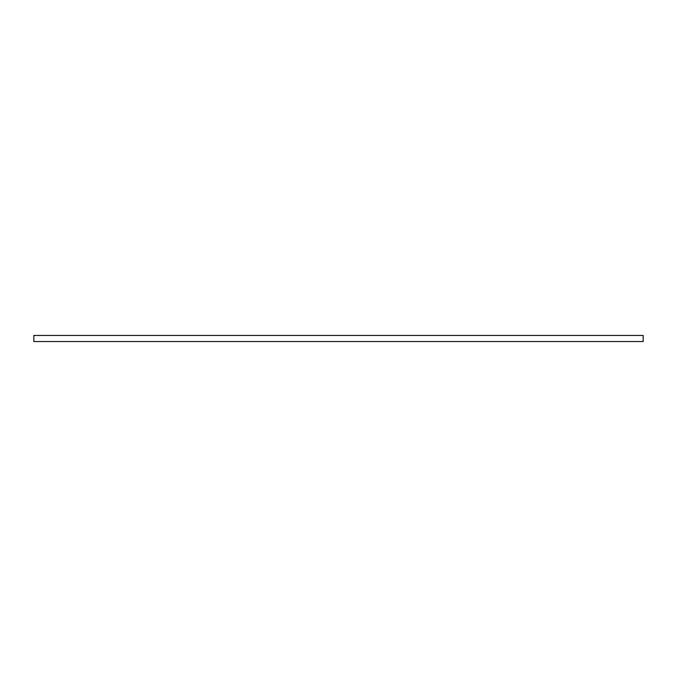 <?xml version="1.0" encoding="UTF-8"?>
<svg xmlns="http://www.w3.org/2000/svg" width="677" height="677" viewBox="0 0 677 677"><rect width="100%" height="100%" fill="white"/><g stroke="black" fill="none" stroke-linecap="round" stroke-linejoin="round"><path stroke-width="1.02" d="M643.15 335.453L33.85 335.453L33.85 341.546L643.15 341.546L643.15 335.453"/></g></svg>
